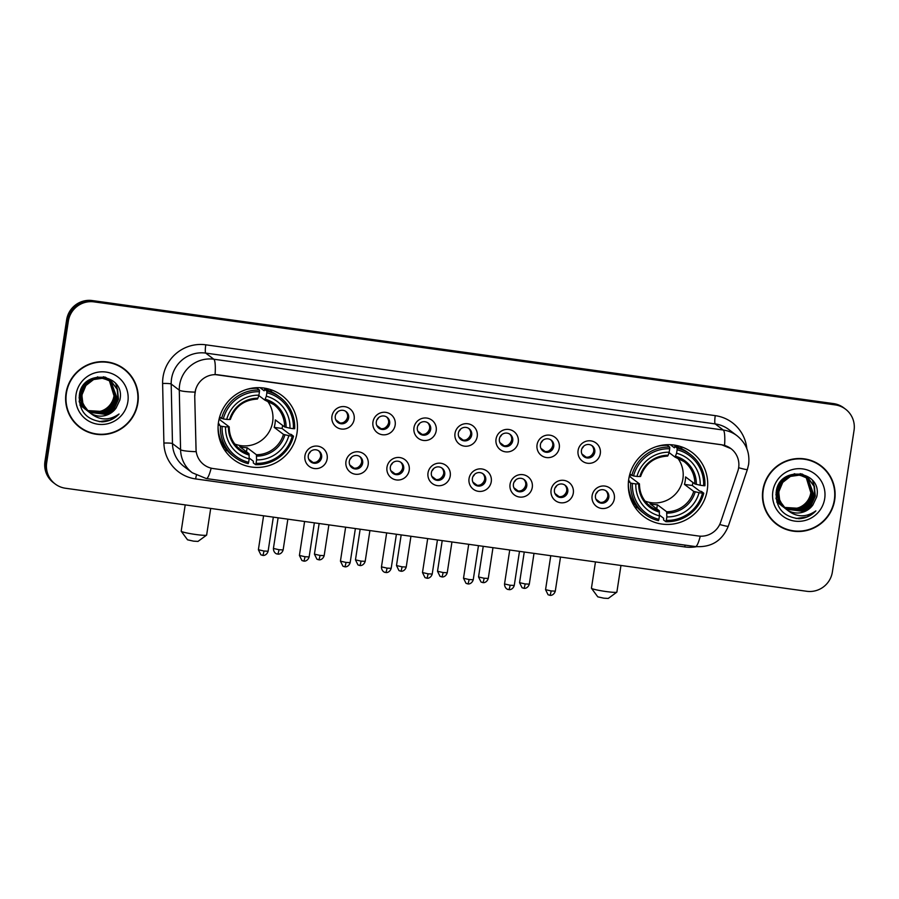 <?xml version="1.0" encoding="UTF-8"?>
<svg xmlns="http://www.w3.org/2000/svg" width="899" height="899" viewBox="0 0 899 899"><rect width="100%" height="100%" fill="white"/><g stroke="black" fill="none" stroke-linecap="round" stroke-linejoin="round"><path stroke-width="1.35" d="M628.761 479.111A40.118 39.477 127.1 0 0 643.808 516.565A40.118 39.477 127.1 0 0 707.255 490.022A40.118 39.477 127.1 0 0 692.219 452.568A40.118 39.477 127.1 0 0 628.761 479.111M218.513 422.081A40.118 39.477 127.1 0 0 233.549 459.535A40.118 39.477 127.1 0 0 297.007 432.992A40.118 39.477 127.1 0 0 281.96 395.538A40.118 39.477 127.1 0 0 218.513 422.081M327.157 458.883A11.35 11.17 -52.9 0 1 314.335 468.525A11.35 11.17 -52.9 0 1 304.941 455.793A11.35 11.17 -52.9 0 1 317.752 446.151A11.35 11.17 -52.9 0 1 327.157 458.883M308.301 455.591A6.81 6.709 127.1 0 0 310.852 461.951A6.81 6.709 127.1 0 0 321.628 457.445A6.81 6.709 127.1 0 0 319.078 451.084A6.81 6.709 127.1 0 0 308.301 455.591M368.174 464.581A11.35 11.17 -52.9 0 1 355.363 474.223A11.35 11.17 -52.9 0 1 345.958 461.502A11.35 11.17 -52.9 0 1 358.78 451.86A11.35 11.17 -52.9 0 1 368.174 464.581M349.329 461.299A6.81 6.709 127.1 0 0 351.88 467.66A6.81 6.709 127.1 0 0 362.657 463.154A6.81 6.709 127.1 0 0 360.106 456.793A6.81 6.709 127.1 0 0 349.329 461.299M409.202 470.289A11.35 11.17 -52.9 0 1 396.38 479.931A11.35 11.17 -52.9 0 1 386.986 467.199A11.35 11.17 -52.9 0 1 399.808 457.557A11.35 11.17 -52.9 0 1 409.202 470.289M390.357 466.997A6.81 6.709 127.1 0 0 392.908 473.357A6.81 6.709 127.1 0 0 403.685 468.851A6.81 6.709 127.1 0 0 401.123 462.491A6.81 6.709 127.1 0 0 390.357 466.997M450.23 475.987A11.35 11.17 -52.9 0 1 437.408 485.629A11.35 11.17 -52.9 0 1 428.014 472.908A11.35 11.17 -52.9 0 1 440.836 463.266A11.35 11.17 -52.9 0 1 450.23 475.987M431.374 472.705A6.81 6.709 127.1 0 0 433.936 479.066A6.81 6.709 127.1 0 0 444.702 474.56A6.81 6.709 127.1 0 0 442.151 468.199A6.81 6.709 127.1 0 0 431.374 472.705M491.259 481.695A11.35 11.17 -52.9 0 1 478.437 491.337A11.35 11.17 -52.9 0 1 469.042 478.605A11.35 11.17 -52.9 0 1 481.853 468.963A11.35 11.17 -52.9 0 1 491.259 481.695M472.402 478.403A6.81 6.709 127.1 0 0 474.953 484.763A6.81 6.709 127.1 0 0 485.73 480.257A6.81 6.709 127.1 0 0 483.179 473.897A6.81 6.709 127.1 0 0 472.402 478.403M532.275 487.393A11.35 11.17 -52.9 0 1 519.465 497.035A11.35 11.17 -52.9 0 1 510.059 484.314A11.35 11.17 -52.9 0 1 522.881 474.672A11.35 11.17 -52.9 0 1 532.275 487.393M513.43 484.112A6.81 6.709 127.1 0 0 515.981 490.472A6.81 6.709 127.1 0 0 526.758 485.966A6.81 6.709 127.1 0 0 524.207 479.605A6.81 6.709 127.1 0 0 513.43 484.112M573.304 493.102A11.35 11.17 -52.9 0 1 560.482 502.743A11.35 11.17 -52.9 0 1 551.087 490.011A11.35 11.17 -52.9 0 1 563.909 480.369A11.35 11.17 -52.9 0 1 573.304 493.102M554.447 489.809A6.81 6.709 127.1 0 0 557.009 496.169A6.81 6.709 127.1 0 0 567.786 491.663A6.81 6.709 127.1 0 0 565.224 485.303A6.81 6.709 127.1 0 0 554.447 489.809M614.332 498.799A11.35 11.17 -52.9 0 1 601.51 508.441A11.35 11.17 -52.9 0 1 592.115 495.72A11.35 11.17 -52.9 0 1 604.937 486.078A11.35 11.17 -52.9 0 1 614.332 498.799M595.475 495.518A6.81 6.709 127.1 0 0 598.037 501.878A6.81 6.709 127.1 0 0 608.803 497.372A6.81 6.709 127.1 0 0 606.252 491.011A6.81 6.709 127.1 0 0 595.475 495.518M354.15 419.383A11.35 11.17 -52.9 0 1 341.328 429.025A11.35 11.17 -52.9 0 1 331.933 416.304A11.35 11.17 -52.9 0 1 344.744 406.663A11.35 11.17 -52.9 0 1 354.15 419.383M335.293 416.102A6.81 6.709 127.1 0 0 337.844 422.463A6.81 6.709 127.1 0 0 348.621 417.956A6.81 6.709 127.1 0 0 346.07 411.596A6.81 6.709 127.1 0 0 335.293 416.102M395.167 425.092A11.35 11.17 -52.9 0 1 382.356 434.734A11.35 11.17 -52.9 0 1 372.95 422.002A11.35 11.17 -52.9 0 1 385.772 412.36A11.35 11.17 -52.9 0 1 395.167 425.092M376.321 421.8A6.81 6.709 127.1 0 0 378.872 428.16A6.81 6.709 127.1 0 0 389.649 423.654A6.81 6.709 127.1 0 0 387.098 417.293A6.81 6.709 127.1 0 0 376.321 421.8M436.195 430.79A11.35 11.17 -52.9 0 1 423.373 440.431A11.35 11.17 -52.9 0 1 413.978 427.71A11.35 11.17 -52.9 0 1 426.8 418.069A11.35 11.17 -52.9 0 1 436.195 430.79M417.35 427.508A6.81 6.709 127.1 0 0 419.9 433.869A6.81 6.709 127.1 0 0 430.677 429.362A6.81 6.709 127.1 0 0 428.115 423.002A6.81 6.709 127.1 0 0 417.35 427.508M477.223 436.498A11.35 11.17 -52.9 0 1 464.401 446.14A11.35 11.17 -52.9 0 1 455.006 433.408A11.35 11.17 -52.9 0 1 467.828 423.766A11.35 11.17 -52.9 0 1 477.223 436.498M458.366 433.206A6.81 6.709 127.1 0 0 460.929 439.566A6.81 6.709 127.1 0 0 471.694 435.06A6.81 6.709 127.1 0 0 469.143 428.699A6.81 6.709 127.1 0 0 458.366 433.206M518.251 442.196A11.35 11.17 -52.9 0 1 505.429 451.837A11.35 11.17 -52.9 0 1 496.034 439.117A11.35 11.17 -52.9 0 1 508.845 429.475A11.35 11.17 -52.9 0 1 518.251 442.196M499.394 438.914A6.81 6.709 127.1 0 0 501.945 445.275A6.81 6.709 127.1 0 0 512.722 440.768A6.81 6.709 127.1 0 0 510.171 434.408A6.81 6.709 127.1 0 0 499.394 438.914M559.268 447.904A11.35 11.17 -52.9 0 1 546.457 457.546A11.35 11.17 -52.9 0 1 537.051 444.814A11.35 11.17 -52.9 0 1 549.873 435.172A11.35 11.17 -52.9 0 1 559.268 447.904M540.423 444.612A6.81 6.709 127.1 0 0 542.974 450.972A6.81 6.709 127.1 0 0 553.75 446.466A6.81 6.709 127.1 0 0 551.199 440.105A6.81 6.709 127.1 0 0 540.423 444.612M600.296 453.602A11.35 11.17 -52.9 0 1 587.474 463.243A11.35 11.17 -52.9 0 1 578.079 450.523A11.35 11.17 -52.9 0 1 590.901 440.881A11.35 11.17 -52.9 0 1 600.296 453.602M581.439 450.32A6.81 6.709 127.1 0 0 584.002 456.681A6.81 6.709 127.1 0 0 594.778 452.175A6.81 6.709 127.1 0 0 592.216 445.814A6.81 6.709 127.1 0 0 581.439 450.32M318.516 450.702A6.81 6.709 -52.9 0 1 310.335 461.513M359.544 456.411A6.81 6.709 -52.9 0 1 351.363 467.222M400.561 462.108A6.81 6.709 -52.9 0 1 392.391 472.919M441.589 467.817A6.81 6.709 -52.9 0 1 433.408 478.628M482.617 473.515A6.81 6.709 -52.9 0 1 474.436 484.325M523.645 479.223A6.81 6.709 -52.9 0 1 515.464 490.034M564.662 484.921A6.81 6.709 -52.9 0 1 556.492 495.731M605.69 490.629A6.81 6.709 -52.9 0 1 597.509 501.44M345.508 411.214A6.81 6.709 -52.9 0 1 337.327 422.024M386.536 416.922A6.81 6.709 -52.9 0 1 378.355 427.733M427.553 422.62A6.81 6.709 -52.9 0 1 419.383 433.43M468.581 428.317A6.81 6.709 -52.9 0 1 460.4 439.139M509.609 434.026A6.81 6.709 -52.9 0 1 501.428 444.836M550.638 439.723A6.81 6.709 -52.9 0 1 542.457 450.545M591.654 445.432A6.81 6.709 -52.9 0 1 583.485 456.243M194.869 395.717A20.441 20.115 -52.9 0 1 218.176 374.827L721.74 444.825A20.441 20.115 -52.9 0 1 737.809 471.188L720.683 522.105A20.441 20.115 -52.9 0 1 698.456 536.006L213.175 468.548A20.441 20.115 -52.9 0 1 196.027 449.174L194.712 395.594L195.69 389.166M66.032 393.155A36.713 36.117 127.1 0 0 79.797 427.418A36.713 36.117 127.1 0 0 137.862 403.134A36.713 36.117 127.1 0 0 124.096 368.86A36.713 36.117 127.1 0 0 66.032 393.155M79.37 427.092A36.713 36.117 127.1 0 0 90.675 432.621M762.869 490.022A36.713 36.117 127.1 0 0 776.635 524.297A36.713 36.117 127.1 0 0 834.699 500.001A36.713 36.117 127.1 0 0 820.933 465.738A36.713 36.117 127.1 0 0 762.869 490.022M776.197 523.96A36.713 36.117 127.1 0 0 787.513 529.489M211.164 468.154A26.498 4.147 -82.1 0 1 206.321 478.571L192.262 472.75A30.285 29.791 -52.9 0 1 180.575 449.725L179.283 390.155A30.285 29.791 -52.9 0 1 213.805 359.218A26.498 4.147 97.9 0 1 215.097 374.58L721.627 444.747L730.966 448.646M55.187 483.988L53.468 482.684A22.711 22.34 127.1 0 1 44.95 461.479L66.627 319.842A22.711 22.34 127.1 0 1 92.26 300.558L833.53 403.606A22.711 22.34 127.1 0 1 843.813 407.865L844.667 408.517A22.711 22.34 127.1 0 0 834.396 404.258L93.125 301.21A22.711 22.34 127.1 0 0 67.492 320.493L45.815 462.142A22.711 22.34 127.1 0 0 54.333 483.336A22.711 22.34 127.1 0 1 45.815 462.142L67.492 320.493A22.711 22.34 127.1 0 1 93.125 301.21L834.396 404.258A22.711 22.34 127.1 0 1 844.667 408.517L845.532 409.169A22.711 22.34 127.1 0 0 835.261 404.91L93.99 301.873A22.711 22.34 127.1 0 0 68.346 321.145L46.681 462.794A22.711 22.34 127.1 0 0 65.47 488.247L806.74 591.284A22.711 22.34 127.1 0 0 832.373 572.011L854.05 430.363A22.711 22.34 127.1 0 0 845.532 409.169M724.583 445.398A26.498 4.147 -82.1 0 0 723.29 430.037L213.805 359.218L205.714 353.093A30.285 29.791 127.1 0 0 171.192 384.03L172.473 443.6L180.575 449.725A26.498 2.967 -1.2 0 0 196.117 451.68L194.712 395.594M828.9 474.796A36.713 36.117 127.1 0 0 820.495 465.412M132.063 377.928A36.713 36.117 127.1 0 0 123.657 368.545M123.871 369.163A36.331 35.746 127.1 0 0 66.402 393.2A36.331 35.746 127.1 0 0 80.022 427.126A36.331 35.746 127.1 0 0 137.491 403.089A36.331 35.746 127.1 0 0 123.871 369.163L123.006 368.511A36.331 35.746 127.1 0 0 112.353 363.016M109.42 380.299L114.342 396.088C111.128 407.753 103.452 412.933 91.316 411.652A18.924 18.621 127.1 0 0 113.69 397.302L114.004 395.83L109.229 380.198M91.316 411.652L87.315 410.54L103.419 411.551L111.352 405.752L115.364 396.864L109.981 380.625M87.181 410.483L79.91 405.157M110.172 380.738L115.713 397.122L111.69 406.011L103.756 411.809L87.495 410.719M85.326 409.303L79.146 401.156M84.978 409.045L79.236 401.898M110.892 381.21L117.084 398.167L113.06 407.056L105.127 412.843L88.113 411.315M86.697 410.337L79.202 396.088M110.712 381.086L116.735 397.909L112.723 406.798L104.79 412.585L87.956 411.169M86.349 410.079L79.056 397.808M89.439 412.416L90.012 412.832A18.924 18.621 127.1 0 0 116.05 408.101L119.893 400.01C126.006 373.467 82.494 368.185 79.427 394.661C78.561 410.776 86.124 419.844 102.126 421.856C108.79 421.507 114.431 418.889 119.039 414.012C109.015 420.923 99.34 420.53 90.012 412.832C84.012 408.27 81.371 402.19 82.112 394.571L85.911 385.514L93.608 379.547L102.935 378.221L111.6 381.715L117.511 389.627L118.454 399.201L114.431 408.09L106.498 413.877L88.765 411.877M88.068 411.382L81.91 403.28L80.741 393.537L84.54 384.48L92.237 378.513L101.565 377.187L110.723 381.075M111.42 381.581L117.173 389.368L118.106 398.942L114.094 407.831L106.161 413.619L88.608 411.742M87.72 411.113L81.573 403.022L80.404 393.279L82.573 386.705M116.05 408.101L107.532 414.664L89.271 412.281M89.102 412.158L82.944 404.067L81.775 394.313L85.562 385.255L93.271 379.288L102.587 377.962L111.588 381.715M105.228 377.153L107.981 378.996M105.43 377.198L107.475 378.603M103.239 376.782L109.824 380.479M104.014 376.906L108.846 379.636M97.395 376.872L110.217 380.67M76.033 394.537A26.498 26.071 127.1 0 0 97.957 424.238A26.498 26.071 127.1 0 0 127.86 401.752A26.498 26.071 127.1 0 0 105.936 372.051A26.498 26.071 127.1 0 0 76.033 394.537M115.69 383.457L117.702 390.132M117.848 391.559L117.747 395.942M70.965 417.709A36.331 35.746 127.1 0 0 79.157 426.463L80.022 427.126M119.039 414.012L110.161 420.035L99.238 421.665M820.708 466.03A36.331 35.746 127.1 0 0 763.24 490.067A36.331 35.746 127.1 0 0 776.86 523.993A36.331 35.746 127.1 0 0 834.328 499.956A36.331 35.746 127.1 0 0 820.708 466.03L819.843 465.379A36.331 35.746 127.1 0 0 809.179 459.883M806.257 477.178L811.179 492.955C807.954 504.62 800.279 509.8 788.153 508.519A18.924 18.621 127.1 0 0 810.527 494.169L810.831 492.697L806.066 477.066M788.153 508.519L784.153 507.407L800.245 508.418L808.179 502.62L812.202 493.731L806.819 477.493M784.007 507.351L776.736 502.024M807.01 477.605L812.55 494.001L808.527 502.878L800.593 508.677L784.333 507.587M782.164 506.171L775.983 498.024M781.815 505.912L776.062 498.765M807.729 478.077L813.921 495.034L809.898 503.923L801.964 509.711L784.951 508.182M783.535 507.205L776.039 492.955M807.549 477.953L813.573 494.776L809.549 503.665L801.616 509.452L784.793 508.036M783.186 506.946L775.893 494.675M786.277 509.284L786.839 509.699A18.924 18.621 127.1 0 0 812.887 504.968L816.73 496.877C822.832 470.334 779.332 465.053 776.264 491.528C775.399 507.643 782.962 516.711 798.964 518.723C805.628 518.375 811.258 515.756 815.876 510.879C805.852 517.79 796.177 517.397 786.839 509.699C780.838 505.137 778.208 499.057 778.95 491.438L782.737 482.381L790.446 476.414L799.773 475.088L808.729 478.819L814.348 486.494L815.292 496.068L811.269 504.957L803.335 510.756L785.602 508.744M784.906 508.25L778.748 500.159L777.579 490.404L781.366 481.347L789.075 475.38L798.402 474.054L807.56 477.942M808.257 478.448L814.011 486.235L814.944 495.81L810.92 504.699L802.987 510.486L785.434 508.609M784.557 507.98L778.399 499.889L777.23 490.146L779.411 483.572M812.887 504.968L804.358 511.531L786.108 509.149M785.928 509.025L779.77 500.934L778.601 491.18L782.4 482.122L790.109 476.155L799.425 474.829L808.426 478.583M802.065 474.02L804.819 475.863M802.268 474.065L804.313 475.47M800.076 473.661L806.661 477.347M800.852 473.773L805.684 476.504M794.233 473.739L806.718 477.29M772.859 491.405A26.498 26.071 127.1 0 0 794.783 521.105A26.498 26.071 127.1 0 0 824.698 498.619A26.498 26.071 127.1 0 0 802.773 468.918A26.498 26.071 127.1 0 0 772.859 491.405M812.516 480.324L814.539 487.011M814.685 488.427L814.573 492.809M767.802 514.576A36.331 35.746 127.1 0 0 775.994 523.342L776.86 523.993M815.876 510.879L806.999 516.903L796.076 518.532M206.568 535.152L197.982 541.412L193.521 541.142L187.543 539.816L181.227 531.275A12.867 1.113 8.7 0 0 195.746 534.5A12.867 1.113 8.7 0 0 206.568 535.152A12.867 1.113 8.7 0 0 206.635 535.062L210.703 508.429M234.774 444.016A28.004 27.554 127.1 0 0 267.363 400.943M282.668 425.463A35.96 35.376 -52.9 0 1 282.016 428.452L289.467 434.082L291.209 434.431L293.512 436.184L292.242 436.139A36.039 35.454 127.1 0 1 256.058 463.345L256.586 459.895A32.555 32.027 127.1 0 0 288.815 435.655L283.466 434.374L274.195 427.362A28.004 27.554 127.1 0 0 275.33 419.912L284.601 426.924L289.961 428.205A32.555 32.027 127.1 0 0 266.329 396.212L266.857 392.762A36.039 35.454 127.1 0 1 293.389 428.677L294.658 428.722A37.544 36.938 127.1 0 0 280.196 397.425A37.544 36.938 127.1 0 0 266.879 391.099L266.857 392.762M222.132 426.396L220.435 426.025A37.544 36.938 127.1 0 0 234.886 457.321A37.544 36.938 127.1 0 0 248.214 463.648L248.652 462.311A36.039 35.454 127.1 0 1 222.132 426.396L225.559 426.868A32.555 32.027 127.1 0 0 249.18 458.861L249.001 453.692L239.73 446.679A28.004 27.554 127.1 0 0 247.135 447.702L256.406 454.725L256.586 459.895M220.041 417.406A28.004 27.554 127.1 0 0 219.895 419.811L229.166 426.834L225.559 426.868M254.822 388.312L254.237 387.862M260.036 387.683L264.149 390.795L264.564 389.357L266.879 391.099M256.058 463.345L255.619 464.682L253.304 462.929L253.372 461.221L249.192 458.063M218.12 424.272L219.513 424.362L218.322 423.463M280.196 397.425L277.892 395.684A37.544 36.938 127.1 0 0 264.564 389.357M218.075 426.733A37.544 36.938 127.1 0 0 232.583 455.568L234.886 457.321M255.619 464.682A37.544 36.938 127.1 0 0 293.512 436.184M220.435 426.025L218.232 424.35M293.389 428.677L289.961 428.205M288.815 435.655L292.242 436.139M249.18 458.861L248.652 462.311M266.329 396.212L264.778 400.066L258.811 395.549M286.084 427.362A29.116 28.644 127.1 0 0 265.317 399.246L264.778 400.066M229.166 426.924A28.004 27.554 127.1 0 0 239.988 449.219C232.863 443.555 229.279 436.116 229.211 426.879L228.458 426.969A29.116 28.644 127.1 0 0 249.214 455.085M219.603 417.08L223.278 418.934A36.039 35.454 127.1 0 1 259.451 391.728L259.474 390.065L257.159 388.323A37.544 36.938 127.1 0 0 246.191 389.559M259.474 390.065A37.544 36.938 127.1 0 0 221.57 418.563M259.451 391.728L258.923 395.178A32.555 32.027 127.1 0 0 226.705 419.417L223.278 418.934M226.705 419.417L229.593 419.507A29.116 28.644 127.1 0 1 257.923 398.223L258.923 395.178M229.593 419.507L230.313 419.372L229.593 419.507M256.226 388.301L256.316 387.705M218.951 419.687L219.895 419.811M246.506 451.804L247.135 447.702M274.195 427.362L282.016 428.452M185.205 504.89L181.193 531.174A12.867 1.113 8.7 0 0 181.227 531.275M227.436 450.826A39.365 38.724 -52.9 0 1 224.492 449.837M270.172 389.458A39.365 38.724 -52.9 0 1 271.925 392.02M616.815 592.183L608.23 598.442L603.78 598.172L597.79 596.846L591.475 588.306A12.867 1.113 8.7 0 0 605.993 591.531A12.867 1.113 8.7 0 0 616.815 592.183A12.867 1.113 8.7 0 0 616.883 592.093L620.962 565.46M645.033 501.046A28.004 27.554 127.1 0 0 677.61 457.973M692.927 482.493A35.96 35.376 -52.9 0 1 692.275 485.482L699.725 491.112L701.456 491.461L703.771 493.214L702.49 493.169A36.039 35.454 127.1 0 1 666.316 520.375L666.844 516.925A32.555 32.027 127.1 0 0 699.062 492.686L693.713 491.405L684.442 484.392A28.004 27.554 127.1 0 0 685.577 476.931L694.86 483.954L700.209 485.235A32.555 32.027 127.1 0 0 676.587 453.242L677.116 449.792A36.039 35.454 127.1 0 1 703.636 485.707L704.906 485.752A37.544 36.938 127.1 0 0 690.443 454.456A37.544 36.938 127.1 0 0 677.127 448.129L677.116 449.792M632.39 483.426L630.682 483.055A37.544 36.938 127.1 0 0 645.145 514.352A37.544 36.938 127.1 0 0 658.461 520.678L658.911 519.341A36.039 35.454 127.1 0 1 632.39 483.426L635.818 483.898A32.555 32.027 127.1 0 0 659.439 515.891L659.259 510.722L649.977 503.71A28.004 27.554 127.1 0 0 657.383 504.732L666.665 511.756L666.844 516.925M630.289 474.436A28.004 27.554 127.1 0 0 630.143 476.841L639.425 483.864L635.818 483.898M665.08 445.342L664.485 444.893M670.294 444.713L674.407 447.826L674.812 446.376L677.127 448.129M666.316 520.375L665.867 521.701L663.563 519.959L663.631 518.251L659.439 515.093M628.367 481.302L629.761 481.392L628.581 480.493M690.443 454.456L688.14 452.714A37.544 36.938 127.1 0 0 674.812 446.376M628.322 483.763A37.544 36.938 127.1 0 0 642.83 512.599L645.145 514.352M665.867 521.701A37.544 36.938 127.1 0 0 703.771 493.214M630.682 483.055L628.48 481.381M703.636 485.707L700.209 485.235M699.062 492.686L702.49 493.169M659.439 515.891L658.911 519.341M676.587 453.242L675.025 457.097L669.058 452.579M696.332 484.392A29.116 28.644 127.1 0 0 675.576 456.276L675.025 457.097L684.038 461.569A28.004 27.554 127.1 0 0 675.093 457.108M639.425 483.864L638.706 483.999A29.116 28.644 127.1 0 0 659.473 512.115M629.862 474.11L633.525 475.964A36.039 35.454 127.1 0 1 669.71 448.758L669.721 447.095L667.406 445.353A37.544 36.938 127.1 0 0 656.45 446.589M669.721 447.095A37.544 36.938 127.1 0 0 631.817 475.593M669.71 448.758L669.182 452.208A32.555 32.027 127.1 0 0 636.953 476.448L633.525 475.964M636.953 476.448L639.852 476.537A29.116 28.644 127.1 0 1 668.171 455.254L669.182 452.208M639.852 476.537L640.56 476.403L639.852 476.537M666.474 445.331L666.564 444.735M629.199 476.717L630.143 476.841M656.753 508.834L657.383 504.732M684.442 484.392L692.275 485.482M595.464 561.92L591.441 588.204A12.867 1.113 8.7 0 0 591.475 588.306M637.683 507.856A39.365 38.724 -52.9 0 1 634.75 506.867M680.431 446.488A39.365 38.724 -52.9 0 1 682.184 449.051M337.608 411.922A8.327 8.192 -52.9 0 1 335.866 414.225M335.743 419.754L339.946 422.935M343.868 422.238A8.327 8.192 127.1 0 0 347.486 417.451M378.636 417.619A8.327 8.192 -52.9 0 1 376.883 419.934M376.771 425.463L380.962 428.632M384.896 427.935A8.327 8.192 127.1 0 0 388.514 423.148M419.653 423.328A8.327 8.192 -52.9 0 1 417.911 425.632M417.799 431.16L421.991 434.341M425.924 433.644A8.327 8.192 127.1 0 0 429.542 428.857M460.681 429.025A8.327 8.192 -52.9 0 1 458.94 431.34M458.816 436.869L463.019 440.038M466.941 439.341A8.327 8.192 127.1 0 0 470.559 434.554M501.709 434.734A8.327 8.192 -52.9 0 1 499.956 437.038M499.844 442.566L504.036 445.747M507.969 445.05A8.327 8.192 127.1 0 0 511.587 440.263M542.738 440.431A8.327 8.192 -52.9 0 1 540.984 442.746M540.872 448.275L545.064 451.444M548.997 450.747A8.327 8.192 127.1 0 0 552.615 445.96M583.754 446.14A8.327 8.192 -52.9 0 1 582.013 448.444M581.9 453.973L586.092 457.153M590.025 456.456A8.327 8.192 127.1 0 0 593.643 451.669M310.616 451.41A8.327 8.192 -52.9 0 1 308.874 453.725M308.75 459.254L312.953 462.423M316.875 461.726A8.327 8.192 127.1 0 0 320.493 456.939M351.644 457.119A8.327 8.192 -52.9 0 1 349.891 459.423M349.778 464.952L353.97 468.132M357.903 467.435A8.327 8.192 127.1 0 0 361.522 462.648M392.672 462.816A8.327 8.192 -52.9 0 1 390.919 465.131M390.807 470.66L394.998 473.829M398.931 473.132A8.327 8.192 127.1 0 0 402.55 468.345M433.689 468.525A8.327 8.192 -52.9 0 1 431.947 470.829M431.835 476.358L436.026 479.538M439.948 478.841A8.327 8.192 127.1 0 0 443.567 474.054M474.717 474.223A8.327 8.192 -52.9 0 1 472.975 476.537M472.852 482.066L477.054 485.235M480.976 484.539A8.327 8.192 127.1 0 0 484.595 479.751M515.745 479.931A8.327 8.192 -52.9 0 1 513.992 482.235M513.88 487.764L518.071 490.944M522.004 490.247A8.327 8.192 127.1 0 0 525.623 485.46M556.762 485.629A8.327 8.192 -52.9 0 1 555.02 487.943M554.908 493.472L559.099 496.641M563.032 495.945A8.327 8.192 127.1 0 0 566.651 491.157M597.79 491.337A8.327 8.192 -52.9 0 1 596.048 493.641M595.925 499.17L600.127 502.35M604.049 501.653A8.327 8.192 127.1 0 0 607.668 496.866M715.256 415.641A7.574 1.191 -82.1 0 0 715.199 423.912L205.714 353.093A7.574 1.191 -82.1 0 1 205.781 344.811L715.256 415.641A37.848 37.241 -52.9 0 1 746.833 448.635M728.898 429.587A30.285 29.791 127.1 0 0 715.199 423.912L723.29 430.037A30.285 29.791 -52.9 0 1 737 435.712L728.898 429.587M194.971 392.121A26.498 2.967 -1.2 0 1 179.283 390.155L171.192 384.03A7.574 0.843 178.8 0 0 162.618 383.491A37.848 37.241 -52.9 0 1 205.781 344.811M700.265 536.175A26.498 4.147 97.9 0 1 695.433 546.558L206.321 478.571M719.717 524.499A26.498 1.528 18.6 0 0 728.302 526.196C722.223 540.838 711.266 547.626 695.433 546.558M738.652 467.716A26.498 1.528 18.6 0 0 747.384 469.458L728.302 526.196M696.489 546.693A37.848 37.241 -52.9 0 1 684.768 546.929L195.656 478.931A37.848 37.241 -52.9 0 1 163.899 443.061L162.618 383.491M835.261 404.91L833.53 403.606M93.99 301.873L92.26 300.558M68.346 321.145L66.627 319.842M46.681 462.794L44.95 461.479M163.899 443.061A7.574 0.843 178.8 0 1 172.473 443.6A30.285 29.791 127.1 0 0 184.171 466.626L192.262 472.75M196.364 475.357A7.574 1.191 -82.1 0 0 195.656 478.931M685.083 545.12A7.574 1.191 -82.1 0 0 684.768 546.929M256.406 454.725A28.004 27.554 127.1 0 0 283.466 434.374M239.988 449.219A28.004 27.554 127.1 0 0 249.001 453.692M256.62 456.108A29.116 28.644 127.1 0 0 284.938 434.824M284.601 426.924A28.004 27.554 127.1 0 0 264.845 400.077M222.323 446.095A36.297 35.713 127.1 0 0 224.065 447.129M267.452 389.784A36.297 35.713 127.1 0 0 265.98 388.39M666.665 511.756A28.004 27.554 127.1 0 0 693.713 491.405M639.425 483.954A28.004 27.554 127.1 0 0 659.259 510.722M666.878 513.138A29.116 28.644 127.1 0 0 695.197 491.854M694.86 483.954A28.004 27.554 127.1 0 0 684.038 461.569M632.581 503.125A36.297 35.713 127.1 0 0 634.312 504.159M677.7 446.814A36.297 35.713 127.1 0 0 676.228 445.421M278.982 549.716L273.42 548.446C273.453 553.413 277.51 554.234 276.791 553.874L277.6 554.065A4.922 0.775 -82.1 0 0 278.982 549.716L283.14 549.93L287.849 519.161M277.544 554.031A4.922 0.775 -82.1 0 0 277.6 554.065L278.342 554.11C277.555 554.245 281.645 554.638 283.14 549.93M320.01 555.425L314.436 554.144L316.931 559.2L318.628 559.762A4.922 0.775 -82.1 0 0 320.01 555.425L324.168 555.638L328.877 524.859M318.561 559.74A4.922 0.775 -82.1 0 0 318.628 559.762L319.37 559.807C318.583 559.942 322.674 560.335 324.168 555.638M361.027 561.122L355.465 559.852L357.959 564.909L359.656 565.471A4.922 0.775 -82.1 0 0 361.027 561.122L365.196 561.336L369.905 530.567M359.589 565.437A4.922 0.775 -82.1 0 0 359.656 565.471L360.398 565.516C359.611 565.651 363.69 566.044 365.196 561.336M402.055 566.831L396.493 565.55L398.987 570.607L400.673 571.168A4.922 0.775 -82.1 0 0 402.055 566.831L406.224 567.044L410.933 536.265M400.617 571.146A4.922 0.775 -82.1 0 0 400.673 571.168L401.415 571.213C400.628 571.348 404.719 571.742 406.224 567.044M443.083 572.528L437.521 571.258L440.004 576.315L441.701 576.877A4.922 0.775 -82.1 0 0 443.083 572.528L447.241 572.742L451.95 541.973M441.645 576.843A4.922 0.775 -82.1 0 0 441.701 576.877L442.443 576.922C441.656 577.057 445.747 577.45 447.241 572.742M484.112 578.237L478.538 576.956L481.032 582.013L482.729 582.574A4.922 0.775 -82.1 0 0 484.112 578.237L488.269 578.45L492.978 547.671M482.662 582.552A4.922 0.775 -82.1 0 0 482.729 582.574L483.471 582.619C482.684 582.754 486.775 583.148 488.269 578.45M525.128 583.934L519.566 582.664L522.061 587.721L523.757 588.283A4.922 0.775 -82.1 0 0 525.128 583.934L529.297 584.148L534.006 553.379M523.69 588.249A4.922 0.775 -82.1 0 0 523.757 588.283L524.488 588.328C523.712 588.463 527.792 588.856 529.297 584.148M263.958 551.02L258.384 549.739L260.879 554.795L262.575 555.357A4.922 0.775 -82.1 0 0 263.958 551.02L268.116 551.233L273.33 517.139M262.508 555.335A4.922 0.775 -82.1 0 0 262.575 555.357L263.317 555.402C262.53 555.537 266.621 555.93 268.116 551.233M304.975 556.717L299.412 555.447L301.907 560.504L303.604 561.066A4.922 0.775 -82.1 0 0 304.975 556.717L309.144 556.931L314.358 522.847M303.536 561.032A4.922 0.775 -82.1 0 0 303.604 561.066L304.334 561.111C303.547 561.246 307.638 561.628 309.144 556.931M346.003 562.426L340.44 561.145L342.935 566.201L344.62 566.763A4.922 0.775 -82.1 0 0 346.003 562.426L350.161 562.639L355.386 528.545M344.564 566.741A4.922 0.775 -82.1 0 0 344.62 566.763L345.362 566.808C344.575 566.943 348.666 567.336 350.161 562.639M387.031 568.123L381.468 566.853C381.502 571.82 385.559 572.641 384.839 572.281L385.649 572.472A4.922 0.775 -82.1 0 0 387.031 568.123L391.189 568.337L396.403 534.253M385.581 572.438A4.922 0.775 -82.1 0 0 385.649 572.472L386.39 572.517C385.604 572.652 389.694 573.034 391.189 568.337M428.059 573.832L422.485 572.551L424.98 577.607L426.677 578.169A4.922 0.775 -82.1 0 0 428.059 573.832L432.217 574.045L437.431 539.951M426.609 578.147A4.922 0.775 -82.1 0 0 426.677 578.169L427.418 578.214C426.632 578.349 430.711 578.742 432.217 574.045M469.076 579.529L463.513 578.259L466.008 583.316L467.705 583.878A4.922 0.775 -82.1 0 0 469.076 579.529L473.245 579.743L478.459 545.659M467.637 583.844A4.922 0.775 -82.1 0 0 467.705 583.878L468.435 583.923C467.649 584.058 471.739 584.44 473.245 579.743M510.104 585.238L504.541 583.957C504.575 588.935 508.632 589.755 507.913 589.396L508.722 589.575A4.922 0.775 -82.1 0 0 510.104 585.238L514.262 585.451L519.487 551.357M508.665 589.553A4.922 0.775 -82.1 0 0 508.722 589.575L509.463 589.62C508.677 589.755 512.767 590.149 514.262 585.451M551.132 590.935L545.558 589.665L548.053 594.722L549.75 595.284A4.922 0.775 -82.1 0 0 551.132 590.935L555.29 591.149L560.504 557.065M549.682 595.25A4.922 0.775 -82.1 0 0 549.75 595.284L550.491 595.329C549.705 595.464 553.795 595.846 555.29 591.149M747.384 469.458L748.62 464.378C749.991 452.703 746.125 443.151 737 435.712M265.486 388.301L268.441 390.537M273.79 404.539L264.812 400.077M222.098 445.646L225.053 447.882M230.346 419.44C234.965 406.618 243.989 399.819 257.429 399.055M675.745 445.331L678.7 447.567M650.235 506.249C643.122 500.586 639.526 493.146 639.459 483.909M632.357 502.676L635.312 504.912M640.594 476.47C645.212 463.648 654.236 456.849 667.676 456.085M273.42 548.446L278.106 517.802M314.436 554.144L319.134 523.51M355.465 559.852L360.151 529.208M396.493 565.55L401.179 534.916M437.521 571.258L442.207 540.614M478.538 576.956L483.235 546.322M519.566 582.664L524.252 552.02M258.384 549.739L263.587 515.779M299.412 555.447L304.604 521.487M340.44 561.145L345.632 527.185M381.468 566.853L386.66 532.893M422.485 572.551L427.688 538.591M463.513 578.259L468.705 544.3M504.541 583.957L509.733 549.997M545.558 589.665L550.761 555.706"/></g></svg>
